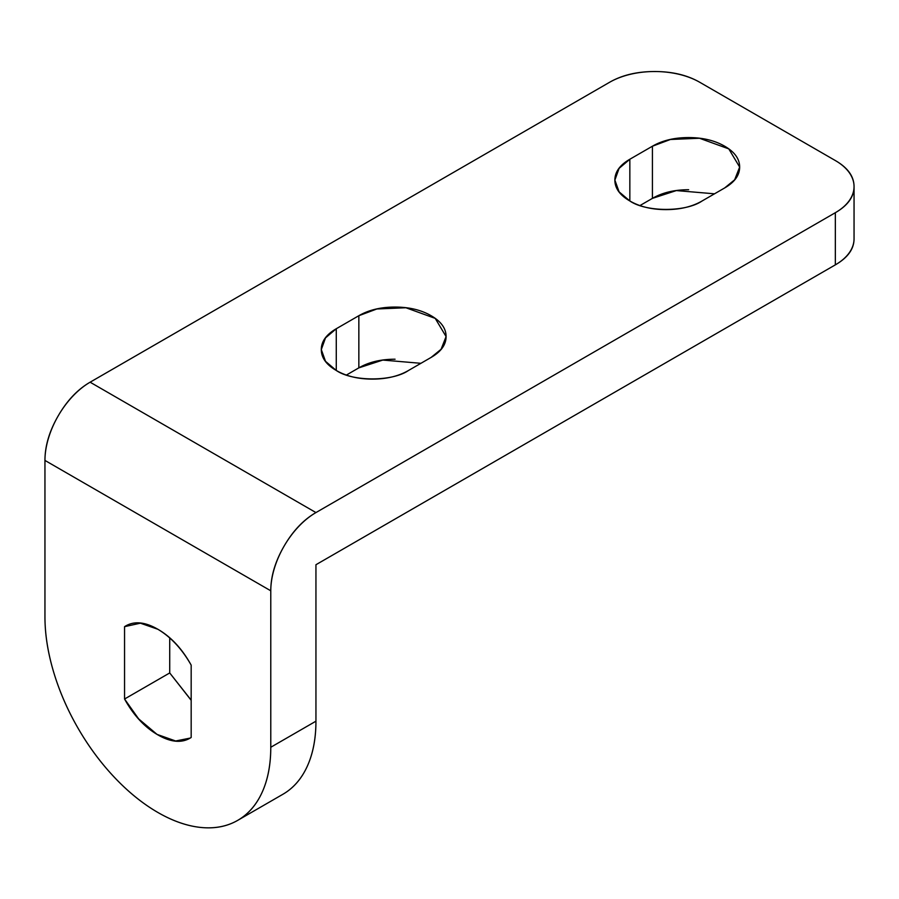 <?xml version="1.0" encoding="UTF-8"?>
<svg xmlns="http://www.w3.org/2000/svg" width="899" height="899" viewBox="0 0 899 899"><rect width="100%" height="100%" fill="white"/><g stroke="black" fill="none" stroke-linecap="round" stroke-linejoin="round"><path stroke-width="1.35" d="M702.108 200.971C685.847 212.22 646.1 212.22 629.839 200.971C619.861 195.207 614.871 188.251 614.871 180.103C614.871 171.967 619.861 165.011 629.839 159.247L652.427 146.211C662.406 140.446 674.441 137.569 688.555 137.569C702.67 137.569 714.705 140.446 724.684 146.211C734.663 151.976 739.652 158.921 739.652 167.068C739.652 175.215 734.663 182.171 724.684 187.936L702.108 200.971C692.129 206.725 680.082 209.613 665.968 209.613C651.865 209.613 639.818 206.725 629.839 200.971L629.839 159.247L652.427 146.211L670.44 139.48L699.489 138.255L728.786 148.886L739.652 167.068L734.663 179.789L724.684 187.936L702.108 200.971M408.528 370.467C392.267 381.715 352.532 381.715 336.271 370.467C326.292 364.702 321.303 357.746 321.303 349.599C321.303 341.451 326.292 334.507 336.271 328.742L358.847 315.706C368.826 309.941 380.873 307.065 394.976 307.065C409.09 307.065 421.137 309.941 431.115 315.706C441.094 321.46 446.084 328.416 446.084 336.563C446.084 344.71 441.094 351.666 431.115 357.42L408.528 370.467C398.549 376.22 386.514 379.108 372.4 379.108C358.285 379.108 346.239 376.22 336.271 370.467L336.271 328.742L358.847 315.706L376.872 308.975L405.91 307.75L435.217 318.381L446.084 336.563L441.094 349.273L431.115 357.42L408.528 370.467M157.864 629.266C170.945 637.088 182.048 649.044 191.172 665.125C182.149 648.831 171.046 636.874 157.864 629.266C144.683 621.659 133.58 620.793 124.556 626.659L140.39 623.187L157.864 629.266M157.864 812.46A159.685 92.192 60 0 1 44.95 616.883L44.95 460.423L44.95 616.883C44.95 634.177 47.816 652.46 53.547 671.744C59.278 691.028 67.436 709.828 78.022 728.168C88.608 746.507 100.823 762.981 114.656 777.579C128.49 792.188 142.885 803.807 157.864 812.46C172.833 821.102 187.239 826.102 201.073 827.473C214.906 828.844 227.121 826.473 237.707 820.36A159.685 92.192 60 0 1 157.864 812.46M270.779 747.26C270.779 764.555 267.913 779.534 262.182 792.199C256.451 804.863 248.293 814.247 237.707 820.36A159.685 92.192 60 0 0 270.779 747.26L315.942 721.189C315.942 738.472 313.077 753.452 307.346 766.117C301.614 778.781 293.456 788.176 282.87 794.289A159.685 92.192 -120 0 0 315.942 721.189L315.942 564.729L315.942 721.189L270.779 747.26L270.779 590.8L270.779 747.26M44.95 460.423L270.779 590.8A63.874 36.881 -60 0 1 315.942 512.576C303.469 519.779 292.827 531.017 284.005 546.289C275.184 561.56 270.779 576.405 270.779 590.8L44.95 460.423C44.95 446.028 49.355 431.183 58.177 415.911C66.998 400.639 77.64 389.402 90.114 382.199L315.942 512.576L835.34 212.703L315.942 512.576L90.114 382.199L609.511 82.326L90.114 382.199A63.874 36.881 120 0 0 44.95 460.423M191.172 700.152L169.72 672.946L169.72 637.919L169.72 672.946L124.556 699.017L124.556 626.659L124.556 699.017C133.58 715.323 144.683 727.269 157.864 734.876C171.046 742.484 182.149 743.349 191.172 737.483L191.172 665.125L191.172 737.483L190.195 738.079L175.665 740.99L157.044 734.393L138.626 718.863L124.556 699.017L169.72 672.946L191.172 700.299M854.05 238.786A63.874 36.881 0 0 1 835.34 264.857L315.942 564.729L835.34 264.857L835.34 212.703C847.813 205.5 854.05 196.814 854.05 186.632C854.05 176.44 847.813 167.753 835.34 160.55L699.849 82.326C687.375 75.123 672.317 71.527 654.686 71.527C637.043 71.527 621.984 75.123 609.511 82.326A63.874 36.881 180 0 1 699.849 82.326L835.34 160.55A63.874 36.881 180 0 1 854.05 186.632A63.874 36.881 180 0 1 835.34 212.703L835.34 264.857C847.813 257.653 854.05 248.967 854.05 238.786L854.05 186.632M714.503 193.813L676.363 190.577L652.427 198.364L640.021 205.523L652.427 198.364C662.406 192.6 674.441 189.723 688.555 189.723L688.645 189.723M420.934 363.308L382.794 360.072L358.847 367.86L346.452 375.018L358.847 367.86C368.826 362.095 380.873 359.218 394.976 359.218L395.066 359.218M126.534 625.524L124.556 626.659M358.847 367.86L358.847 315.706L358.847 367.86M336.271 370.467L325.505 361.319L321.303 349.599L325.505 337.889L336.271 328.742L336.271 370.467M652.427 198.364L652.427 146.211L652.427 198.364M629.839 200.971L619.074 191.824L614.871 180.103L619.074 168.394L629.839 159.247L629.839 200.971M282.87 794.289L237.707 820.36"/></g></svg>
